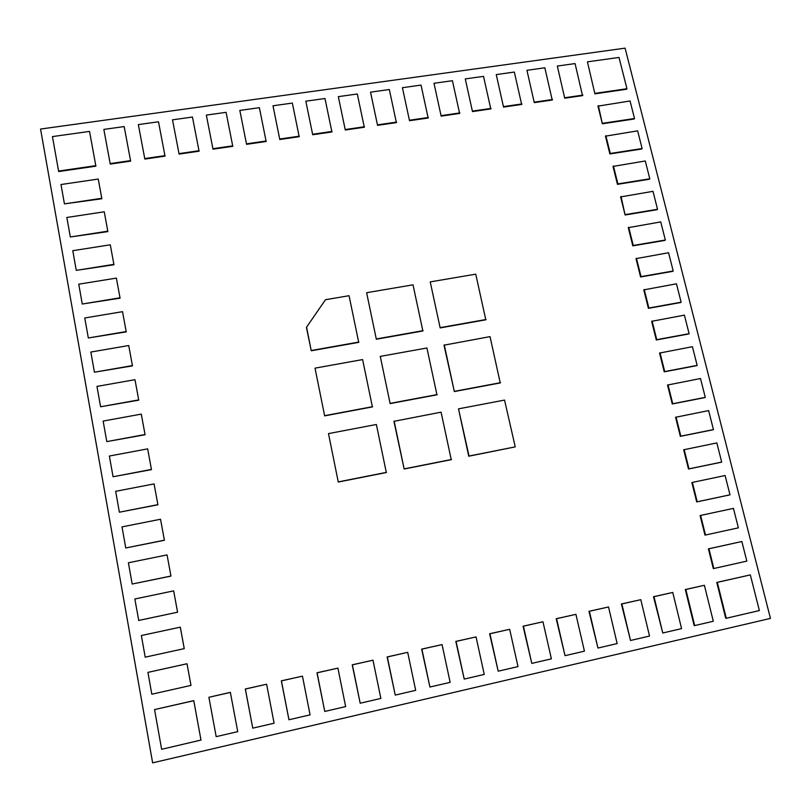 <?xml version="1.0" encoding="UTF-8"?>
<svg xmlns="http://www.w3.org/2000/svg" width="811" height="811" viewBox="0 0 811 811"><rect width="100%" height="100%" fill="white"/><g stroke="black" fill="none" stroke-linecap="round" stroke-linejoin="round"><path stroke-width="1.22" d="M40.55 129.05L625.099 48.153L770.45 618.408L152.64 762.847L40.55 129.05M331.912 131.96L312.701 134.738L305.828 101.193L324.988 98.516L331.912 131.96M312.701 134.738L305.828 101.193M332.044 131.443L312.823 134.231M110.286 244.81L113.956 264.751L76.275 270.357L72.777 250.69L110.286 244.81L113.956 264.751M113.864 264.356L76.275 270.357M521.655 104.457L503.53 107.082L496.251 74.592L514.336 72.057L521.655 104.457M503.53 107.082L496.251 74.592M521.97 103.93L503.834 106.565M552.22 100.027L534.277 102.632L526.937 70.304L544.85 67.8L552.22 100.027M534.277 102.632L526.937 70.304M552.575 99.5L534.611 102.105M360.196 703.228L352.227 664.817L372.989 660.195L380.856 698.433L360.196 703.228L352.4 664.848L372.989 660.195M372.401 406.919L324.653 415.871L315.013 368.143L362.598 359.577L372.401 406.919M324.653 415.871L315.013 368.143M372.584 406.676L324.785 415.648M713.852 568.501L713.315 568.562L708.398 548.854L741.852 541.515L746.83 561.121L713.852 568.501L708.936 548.763L741.852 541.515M708.398 548.854L708.936 548.763M634.08 119.024L602.36 123.779L597.96 106.14L630.056 100.969L634.506 118.518L634.08 119.024M602.36 123.779L598.356 105.623M634.506 118.518L602.755 123.272M386.32 472.529L338.268 482.038L328.485 433.601L376.365 424.488L386.32 472.529M338.268 482.038L328.485 433.601M386.512 472.357L338.42 481.876M324.765 711.45L316.969 672.785L337.913 668.132L345.648 706.604L324.765 711.45L317.101 672.836L337.913 668.132M626.528 89.261L594.899 93.843L587.428 61.849L619.006 57.439L626.944 88.734L626.528 89.261M594.899 93.843L587.428 61.849M626.944 88.734L595.284 93.316M705.499 535.007L704.972 535.108L700.096 515.553L700.613 515.431L733.448 508.385L738.385 527.839L705.499 535.007L700.613 515.431M664.878 240.411L632.813 245.855L628.282 227.658L660.742 221.91L665.334 240.015L664.878 240.411M632.813 245.855L633.249 245.469L628.707 227.252M665.334 240.015L633.249 245.469M154.07 483.903L157.912 504.797L119.379 512.197L115.659 491.314L154.07 483.903L157.912 504.797M157.871 504.655L119.379 512.197M641.683 149.021L609.882 153.938L605.452 136.167L637.639 130.855L642.119 148.545L641.683 149.021M609.882 153.938L610.298 153.461L605.858 135.68M642.119 148.545L610.298 153.461M597.95 648.04L588.968 611.312L608.524 606.963L617.151 643.579L597.95 648.04L589.384 611.291L608.524 606.963M180.316 627.167L184.249 648.638L145.22 657.163L141.357 635.53L180.295 627.167L184.239 648.658M436.947 394.815L390.132 403.594L380.268 356.394L426.931 347.99L436.947 394.815M390.132 403.594L380.268 356.394M437.2 394.562L390.334 403.351M134.981 379.68L138.752 400.158L100.594 406.767L96.965 386.411L134.981 379.68L138.752 400.158M138.681 399.904L100.594 406.767M147.653 448.858L151.464 469.62L113.064 476.746L109.373 456.035L147.653 448.858L151.464 469.62M151.414 469.437L113.064 476.746M98.243 179.059L101.872 198.746L64.434 203.875L60.987 184.533L98.243 179.059L101.872 198.746M101.77 198.289L64.434 203.875M154.556 709.574L193.768 700.633L200.986 740.058L161.642 749.313L154.556 709.574L193.768 700.714L200.996 740.179M498.187 671.194L489.621 633.766L509.673 629.306L517.996 666.601L498.187 671.194L489.935 633.766L509.673 629.306M232.777 146.325L212.989 149.183L206.339 115.091L226.076 112.334L232.777 146.325M212.989 149.183L206.339 115.091M232.818 145.818L213.009 148.687M688.61 333.98L656.292 339.971L651.649 321.338L684.403 315.134L689.107 333.676L688.61 333.98M656.292 339.971L656.758 339.667L652.105 321.024M689.107 333.676L656.758 339.667M696.649 365.66L664.239 371.844L659.556 353.059L692.412 346.702L697.156 365.386L696.649 365.66M664.239 371.844L664.716 371.57L660.032 352.775M697.156 365.386L664.716 371.57M160.537 519.253L164.41 540.288L125.756 547.962L121.995 526.886L160.537 519.253L164.41 540.288M164.369 540.187L125.756 547.962M582.511 95.637L564.73 98.212L557.329 66.056L575.07 63.572L582.511 95.637M564.73 98.212L557.329 66.056M582.886 95.11L565.095 97.685M694.682 625.585L694.155 625.595L685.305 589.536L704.384 585.289L713.305 621.267L694.682 625.585L685.822 589.485L704.384 585.289M685.305 589.536L685.822 589.485M662.769 632.996L653.514 596.724L672.755 592.446L681.575 628.626L662.769 632.996L654.001 596.683L672.755 592.446M485.809 319.818L440.16 327.908L430.235 281.893L475.743 274.159L485.809 319.818M440.16 327.908L430.235 281.893M486.103 319.493L440.414 327.593M721.161 462.25L688.488 469.011L683.683 449.77L716.833 442.928L721.689 462.077L721.161 462.25M688.488 469.011L688.985 468.839L684.18 449.578M721.689 462.077L688.985 468.839M500.245 382.944L454.332 391.551L444.002 345.172L490.026 336.626L500.245 382.944M454.332 391.551L444.266 344.868M500.559 382.68L454.606 391.297M649.358 179.241L617.465 184.34L613.004 166.427L645.282 160.973L649.804 178.795L649.358 179.241M617.465 184.34L617.891 183.894L613.41 165.961M649.804 178.795L617.891 183.894M252.768 728.156L245.297 688.985L266.616 684.241L274.108 723.209L252.768 728.156L245.358 689.046L266.616 684.241M89.524 131.412L95.901 166.154L58.727 171.547L58.585 171.05L52.441 136.603L89.524 131.412L95.901 166.154M95.789 165.667L58.585 171.05M147.926 672.38L187.017 663.743L190.98 685.407L151.819 694.216L147.926 672.38L187.006 663.773L190.98 685.457M672.724 271.35L640.578 276.977L636.006 258.638L668.568 252.738L673.201 270.996L672.724 271.35M640.578 276.977L641.025 276.622L636.442 258.263M673.201 270.996L641.025 276.622M141.286 414.117L145.078 434.737L106.799 441.61L103.139 421.071L141.286 414.117L145.078 434.737M145.027 434.524L106.799 441.61M165.028 156.138L144.845 159.068L138.346 124.6L158.49 121.782L165.028 156.138M144.845 159.068L138.346 124.6M164.998 155.641L144.784 158.571M395.241 695.088L387.121 656.93L407.7 652.348L415.688 690.343L395.241 695.088L387.334 656.961L407.7 652.348M429.921 687.039L421.649 649.124L442.056 644.593L450.146 682.345L429.921 687.039L421.892 649.145L442.056 644.593M364.301 127.256L345.283 130.013L338.339 96.651L357.316 93.995L364.301 127.256M345.283 130.013L338.339 96.651M364.474 126.749L345.435 129.507M396.386 122.613L377.551 125.34L370.536 92.15L389.331 89.524L396.386 122.613M377.551 125.34L370.536 92.15M396.589 122.096L377.733 124.823M726.271 618.256L725.723 618.266L716.772 582.42L750.327 574.908L759.38 610.571L726.271 618.256L717.319 582.369L750.327 574.908M716.772 582.42L717.319 582.369M451.251 459.685L404.152 469.001L393.933 421.325L441.083 412.17L451.251 459.685M404.152 469.001L394.146 421.102M451.514 459.492L404.375 468.829M729.454 494.963L696.7 501.928L691.854 482.525L725.105 475.53L730.001 494.822L729.454 494.963M696.7 501.928L697.207 501.786L692.371 482.373M730.001 494.822L697.207 501.786M128.726 345.527L132.467 365.873L94.431 372.219L90.842 352.045L128.726 345.527L132.467 365.873M132.396 365.579L94.431 372.219M299.188 136.694L279.795 139.512L272.993 105.785L292.345 103.078L299.188 136.694M279.795 139.512L272.993 105.785M299.3 136.187L279.876 138.995M459.624 113.449L441.154 116.125L433.997 83.29L452.426 80.705L459.624 113.449M441.154 116.125L433.997 83.29M459.888 112.922L441.397 115.608M208.893 697.288L230.354 692.361L237.745 731.644L216.182 736.652L208.893 697.288L230.385 692.432M199.07 151.201L179.089 154.1L172.51 119.825L192.45 117.037L199.07 151.201M179.089 154.1L172.51 119.825M199.08 150.704L179.069 153.603M657.082 209.704L625.109 214.976L620.608 196.921L652.977 191.325L657.539 209.289L657.082 209.704M625.109 214.976L621.033 196.485M657.539 209.289L625.534 214.56M266.15 141.489L246.564 144.328L239.833 110.418L259.378 107.681L266.15 141.489M246.564 144.328L239.833 110.418M266.221 140.982L246.615 143.821M167.066 554.906L170.969 576.094L132.183 584.042L128.391 562.783L167.066 554.906L170.969 576.094M170.939 576.023L132.183 584.042M122.532 311.667L126.242 331.881L88.328 337.974L84.76 317.973L122.532 311.667L126.242 331.881M126.171 331.557L88.328 337.974M490.787 108.927L472.489 111.583L465.271 78.91L483.528 76.366L490.787 108.927M472.489 111.583L465.271 78.91M491.081 108.41L472.762 111.056M565.034 655.673L556.194 618.722L575.911 614.332L584.437 651.172L565.034 655.673L556.569 618.702L575.911 614.332M464.227 679.081L455.812 641.41L476.037 636.909L484.248 674.428L464.227 679.081L456.086 641.42L476.037 636.909M130.642 161.125L110.245 164.075L103.838 129.415L124.174 126.577L130.642 161.125M130.571 160.629L110.154 163.579M116.378 278.102L120.079 298.174L82.276 304.024L78.748 284.185L116.378 278.102L120.079 298.174M119.987 297.809L82.276 304.024M704.759 397.603L672.258 403.969L667.534 385.043L700.491 378.524L705.266 397.36L704.759 397.603M672.258 403.969L672.745 403.736L668.011 384.789M705.266 397.36L672.745 403.736M173.655 590.874L177.579 612.204L138.742 620.456L134.849 598.994L173.655 590.874L177.579 612.204L138.671 620.445M422.876 330.979L376.334 339.231L366.623 292.71L413.012 284.823L422.876 330.979M376.334 339.231L366.623 292.71M423.109 330.665L376.527 338.927M458.509 408.845L469.022 456.035L515.238 446.881L504.543 400.087L458.509 408.845L468.738 456.218L515.238 446.881M531.783 663.398L523.075 626.204L542.964 621.773L551.389 658.846L531.783 663.398L523.43 626.193L542.964 621.773M428.157 118.011L409.504 120.707L402.418 87.7L421.031 85.094L428.157 118.011M409.504 120.707L402.418 87.7M428.39 117.483L409.717 120.19M680.642 302.544L648.405 308.342L643.792 289.862L676.455 283.82L681.118 302.209L680.642 302.544M648.405 308.342L648.861 308.018L644.238 289.517M681.118 302.209L648.861 308.018M358.715 342.364L311.252 350.778L306.426 327.37L325.485 299.715L349.054 295.701L358.715 342.364M311.252 350.778L306.548 327.046M358.878 342.049L311.373 350.484M630.522 640.477L621.408 603.982L640.802 599.664L649.53 636.067L630.522 640.477L621.855 603.952L640.802 599.664M712.92 429.789L680.338 436.359L675.583 417.27L708.632 410.599L713.447 429.587L712.92 429.789M680.338 436.359L680.834 436.156L676.07 417.057M713.447 429.587L680.834 436.156M288.959 719.762L281.326 680.845L302.452 676.141L310.076 714.856L288.959 719.762L281.417 680.895L302.452 676.141M104.244 211.803L107.883 231.611L70.334 236.974L66.857 217.47L104.244 211.803L107.883 231.611M107.792 231.186L70.334 236.974"/></g></svg>
